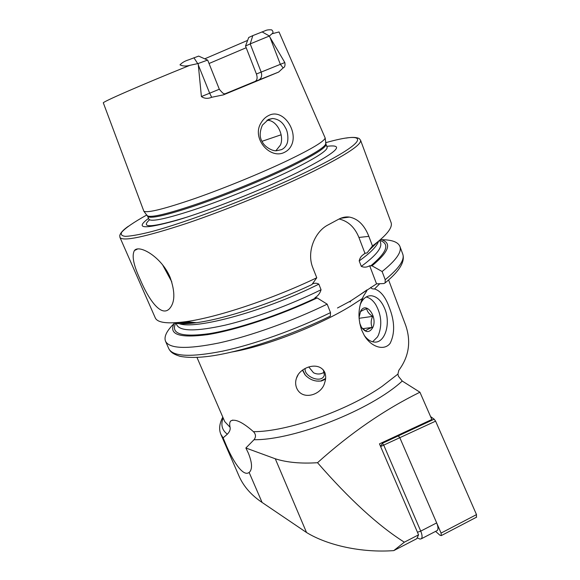 <?xml version="1.0" encoding="UTF-8"?>
<svg xmlns="http://www.w3.org/2000/svg" width="580" height="580" viewBox="0 0 580 580"><rect width="100%" height="100%" fill="white"/><g stroke="black" fill="none" stroke-linecap="round" stroke-linejoin="round"><path stroke-width="0.87" d="M291.464 145.304C290 148.415 287.731 150.727 284.657 152.236C270.157 160.109 250.828 137.895 261.348 122.416C263.32 119.147 265.894 116.783 269.055 115.333C283.134 108.235 298.439 131.232 291.464 145.304M281.525 149.64C283.881 148.538 285.657 146.682 286.846 144.072C288.594 140.541 288.159 131.617 285.324 127.593C282.619 122.09 278.349 119.052 272.513 118.487L268.518 119.4L262.406 125.128C259.521 131.892 259.456 137.395 262.204 141.65C264.56 147.008 272.796 151.402 276.551 150.72L281.525 149.64M324.844 372.498C319.13 360.477 299.592 367.292 296.496 378.109C295.321 381.379 295.358 384.656 296.605 387.926C302.1 401.309 321.973 394.893 324.706 382.59C325.945 379.204 325.996 375.84 324.844 372.498M370.852 287.288C371.077 288.499 372.302 289.058 374.528 288.963C380.567 290.819 385.468 296.931 389.245 307.313C394.777 321.356 395.067 333.369 390.123 343.367C383.938 351.335 370.939 346.804 364.312 335.479L361.688 330.085C357.882 319.101 358.099 308.575 362.34 298.512L363.145 296.851C364.022 294.72 367.981 289.782 366.712 290.094L366.908 289.884M364.356 335.552C367.249 339.423 370.446 341.584 373.94 342.026C384.707 343.751 391.036 323.995 384.917 309.089C381.625 300.998 377.109 296.554 371.374 295.757C367.307 295.561 363.972 297.707 361.362 302.209L360.209 304.681M196.975 357.447L224.75 421.616L230.079 427.293C230.557 429.468 229.644 431.766 227.345 434.188L223.119 437.864L225.374 443.25C231.978 459.302 242.737 477.449 249.124 472.439L249.523 472.127C252.546 468.843 252.133 462.456 248.276 452.973L245.869 448.007L254.018 439.727C256.135 436.943 255.947 434.26 253.445 431.672C286.433 431.911 347.007 410.836 381.959 386.461L397.909 374.107L398.837 370.301C408.98 356.57 411.256 341.562 405.659 325.271L388.593 279.944M230.079 427.293C229.405 424.234 229.622 422.117 230.731 420.95C235.009 418.564 242.585 422.138 253.445 431.672M140.179 279.437C133.516 265.176 131.609 255.548 134.437 250.538C139.077 244.137 161.53 256.875 170.1 277.305C175.319 292.081 175.066 302.601 169.331 308.872C160.986 317.318 148.502 299.316 140.179 279.437M278.646 72.072L258.724 80.011C261.464 78.467 262.276 75.835 261.167 72.123L250.205 43.899L266.626 37.142L269.287 36.141L284.816 62.538C285.353 65.439 284.809 67.229 283.163 67.903L278.646 72.072L223.401 94.866L211.671 97.288L209.663 93.206L201.405 96.555C204.377 98.636 207.799 98.883 211.671 97.288M207.495 60.066L198.643 56.093L188.645 59.842C184.976 60.951 182.091 62.618 179.988 64.851C182.635 66.222 185.933 66.381 189.877 65.33C140.657 85.188 101.087 102.522 103.349 102.928L143.876 211.272C147.733 213.121 164.93 208.8 195.467 198.309C224.938 187.978 261.964 172.775 288.071 160.305C311.779 148.843 324.155 141.411 325.184 138.025L279.024 31.951L271.926 33.799L269.287 36.141M148.538 218.385C134.379 228.868 143.804 229.506 176.813 220.284C209.779 210.504 262.74 189.558 297.555 172.485C336.56 152.591 346.303 143.876 326.779 146.341M337.473 308.002L350.458 301.063L376.55 283.852L383.88 283.548L385.149 282.866L385.2 279.705L382.111 271.52L372.005 265.821L369.67 265.756C366.836 267.394 364.044 267.598 361.289 266.372L359.201 260.899C359.803 258.136 361.195 256.026 363.377 254.584L364.943 253.315L367.104 252.902L372.469 245.963L368.844 236.364C364.501 225.2 358.027 218.769 349.435 217.079C345.774 216.594 342.113 217.348 338.452 219.334L328.099 224.902C314.918 231.456 306.298 251.981 312.859 267.844L316.767 277.762L311.895 284.584C271.882 303.485 223.873 319.116 196.395 322.697L185.687 321.69C216.383 317.637 271.788 299.324 316.767 277.762M372.469 245.963C386.642 235.335 392.849 227.548 391.087 222.589L391.014 222.394M245.514 46.001L250.205 43.899L252.815 35.605L248.711 37.497L245.514 46.001L256.418 74.001C257.636 77.72 257.215 80.178 255.171 81.374L224.069 94.214M405.471 324.757L405.659 325.271M397.909 374.107L398.46 376.333L402.245 381.038C371.149 409.821 294.386 440.162 254.018 439.727M419.927 392.218C384.562 409.618 350.429 433.115 317.521 462.709C349.472 499.358 378.414 525.85 404.333 542.191L418.564 534.84L379.458 443.86L431.853 419.5L419.927 392.218L402.245 381.038M404.333 542.191L393.784 550.609L416.802 538.682L418.564 534.84M393.784 550.609C361.876 552.965 327.758 545.497 306.53 532.505L262.095 502.447C251.546 495.385 243.955 486.83 239.33 476.767L220.864 434.34M223.119 437.864L220.82 434.239C218.762 429.258 219.421 423.545 222.8 417.114M317.521 462.709C300.868 463.775 286.788 462.47 275.282 458.78L245.869 448.007M189.877 65.33L198.171 63.525L201.405 96.555M252.815 35.605L264.951 30.827C266.532 29.95 268.786 29.631 271.701 29.87C273.347 31.48 273.419 32.792 271.926 33.799M247.645 40.383L204.74 58.826M246.188 47.734L209.039 63.51M382.111 271.52C395.988 260.406 401.933 252.061 399.939 246.486C398.112 242.041 391.964 239.779 381.495 239.7M372.005 265.821C389.368 251.415 392.247 242.629 380.647 239.453M330.513 312.613L330.31 316.136C295.017 333.377 253.011 348.051 222.002 354.141C204.696 357.599 190.675 358.317 179.923 356.301C172.289 353.793 170.549 351.806 168.794 348.681C172.731 356.57 190.624 357.403 222.474 351.183C253.721 344.549 295.517 329.708 330.513 312.613L327.178 304.159C292.074 321.204 250.212 336.139 218.979 342.969C187.144 349.406 169.324 348.819 165.51 341.2C163.806 336.741 166.663 330.861 174.094 323.567M174.536 322.799C167.975 334.363 178.872 338.329 207.227 334.689C235.494 330.31 279.719 315.68 317.18 297.924L327.178 304.159M312.308 284.004C314.628 282.924 316.803 282.975 318.848 284.149L321.059 289.754C320.022 293.277 317.978 295.945 314.925 297.75L317.18 297.924M173.703 322.835C178.582 324.126 186.144 324.075 196.395 322.697M128.289 226.316C123.192 229.883 120.35 232.986 119.748 235.625L119.966 237.452L155.266 317.862C157.419 322.777 167.562 324.053 185.687 321.69M275.913 150.713L280.495 144.993C284.49 135.343 276.906 120.212 267.365 120.292M376.55 283.852L369.67 265.756M364.943 253.315L358.918 237.445C354.757 227.251 348.145 221.103 339.075 219.001M198.23 64.808L209.663 93.206L219.32 89.233L207.662 60.059L198.171 63.525M306.53 532.505L275.282 458.78M430.577 416.585L434.166 419.195L435.602 421.152L476.499 514.605L476.376 517.251M381.785 442.779L382.409 443.287L398.453 435.819L397.822 435.319L399.866 437.827L441.068 533.085L441.278 535.601L439.981 535.267L435.587 531.382M434.166 419.195L398.453 435.819L399.866 437.827L436.667 522.906C438.161 526.596 438.364 529.127 437.291 530.497L436.544 530.889M380.538 446.361L382.409 443.287L383.808 445.317L420.732 531.12C422.226 534.847 422.465 537.377 421.428 538.733L420.007 539.081L418.833 538.566M417.288 537.631L418.078 535.898M372.614 341.787L377.406 337.024L378.435 335.095C382.314 324.793 381.357 314.541 375.579 304.355C372.86 300.266 369.728 297.808 366.183 296.982M350.146 302.028L350.791 300.868M360.224 312.091L360.368 311.917C361.137 311.039 363.254 309.966 366.719 308.705C367.14 311.504 369.105 314.055 372.614 316.375C370.888 320.232 370.729 323.923 372.113 327.439C368.445 328.802 366.299 329.984 365.683 330.977L361.92 327.83M359.035 317.637L360.593 311.25C366.067 300.607 378.131 317.245 372.701 327.693C369.387 332.993 365.639 332.855 361.456 327.294L359.709 323.154M359.078 318.297L372.614 316.375M362.746 328.679L372.113 327.439M323.386 369.982L324.38 375.115L323.676 376.616C319.667 383.141 303.565 375.978 305.196 368.423M325.612 378.501L320.696 381.024C314.817 381.64 309.684 379.653 305.298 375.064L302.709 370.011M325.525 379.233L321.219 381.06L316.368 381.053M306.501 376.326L305.015 374.796L302.463 370.192M171.818 281.894L162.545 264.755M256.418 74.001L284.816 62.538M283.163 67.903L280.357 64.38L269.918 37.134M147.095 215.354L147.494 215.869C151.416 217.841 168.396 213.715 198.447 203.5C227.425 193.43 263.755 178.502 289.369 166.148C312.642 154.787 324.771 147.349 325.771 143.84L325.699 143.137M325.989 144.253L327.12 147.233C327.78 150.438 315.723 158.151 290.935 170.382C264.632 183.157 226.998 198.563 197.686 208.539C167.359 218.602 151.097 222.169 148.9 219.233L147.646 216.311C149.792 219.146 166.032 215.492 196.359 205.356C225.678 195.322 263.342 179.909 289.688 167.185C314.519 155.012 326.62 147.363 325.989 144.253L325.184 138.025M149.495 219.827C139.903 228.404 152.098 227.599 186.079 217.406M119.966 237.452C122.822 241.7 144.964 237.039 186.39 223.474C226.613 209.917 278.516 188.573 313.787 171.129C346.115 154.867 361.71 144.572 360.571 140.244L359.216 138.576C356.497 137.206 352.132 137.04 346.115 138.084M146.798 214.984C133.581 222.35 125.2 228.114 121.662 232.275C120.509 234.581 121.764 235.944 125.44 236.35C130.565 236.154 138.163 234.856 148.233 232.45C185.68 223.155 263.298 193.35 311.764 169.375C372.084 139.766 368.808 130.486 325.656 142.694M232.014 351.98C265.8 346.231 318.326 325.96 350.712 306.044L362.34 298.512M374.528 288.963L379.755 283.721M227.345 434.188C221.981 430.15 220.581 424.727 223.155 417.919M385.2 279.705C398.982 268.438 404.84 259.92 402.781 254.149L402.694 253.924M372.063 247.421L371.28 247.5M370.656 265.915C387.15 252.206 390.159 243.694 379.683 240.381M361.289 266.372C375.905 255.664 382.314 247.754 380.531 242.636L380.465 242.469M359.201 260.899C370.562 252.764 377 246.217 378.53 241.251M369.01 250.437L377.703 241.932M187.18 321.827L186.26 322.56M175.87 322.799C170.237 333.783 181.315 337.415 209.112 333.696C236.77 329.288 279.502 315.129 315.882 297.953M175.841 322.719L176.806 324.945C180.17 331.441 196.257 331.521 225.062 325.192C253.213 318.565 290.529 304.841 321.059 289.754M177.313 322.618C188.558 331.586 261.435 312.867 318.848 284.149M178.379 322.531C182.156 323.038 187.043 322.988 193.038 322.379M281.133 134.778L262.022 141.303M368.844 236.364L358.918 237.445M269.439 36.018L262.022 31.856M224.902 93.96C229.107 92.365 228.607 92.669 223.401 94.866M258.724 80.011L255.171 81.374M197.744 63.633L193.908 57.761M262.095 502.447L249.124 472.439M380.618 446.549L435.602 421.152M441.068 533.085L476.499 514.605M417.448 532.244L420.732 531.12L436.667 522.906M296.503 378.102L298.019 375.006M361.362 302.209L363.145 296.851M230.731 420.95L232.754 420.087M134.437 250.538L137.554 249.016M147.646 216.311L143.876 211.272M391.087 222.589L360.571 140.244M399.939 246.486L402.781 254.149C404.238 258.738 402.701 264.016 398.155 269.983C395.067 274.007 390.732 278.298 385.149 282.866M379.653 240.308L380.487 242.512M365.327 253.112L363.377 254.584M366.712 290.094L360.39 294.473M168.794 348.681L165.51 341.2M191.915 322.277L180.684 322.306M327.12 147.233L327.098 148.009M349.435 217.079L340.562 218.312M266.974 120.227L272.513 118.487M219.32 89.233C222.017 92.553 223.677 94.047 224.315 93.699M441.278 535.601L476.644 517.113M421.428 538.733L437.291 530.497M417.187 537.841L420.007 539.081M360.368 311.917L360.593 311.25M320.696 381.024L321.219 381.06M308.756 366.923L313.476 372.73C317.202 374.608 320.82 374.404 324.329 372.113"/></g></svg>
